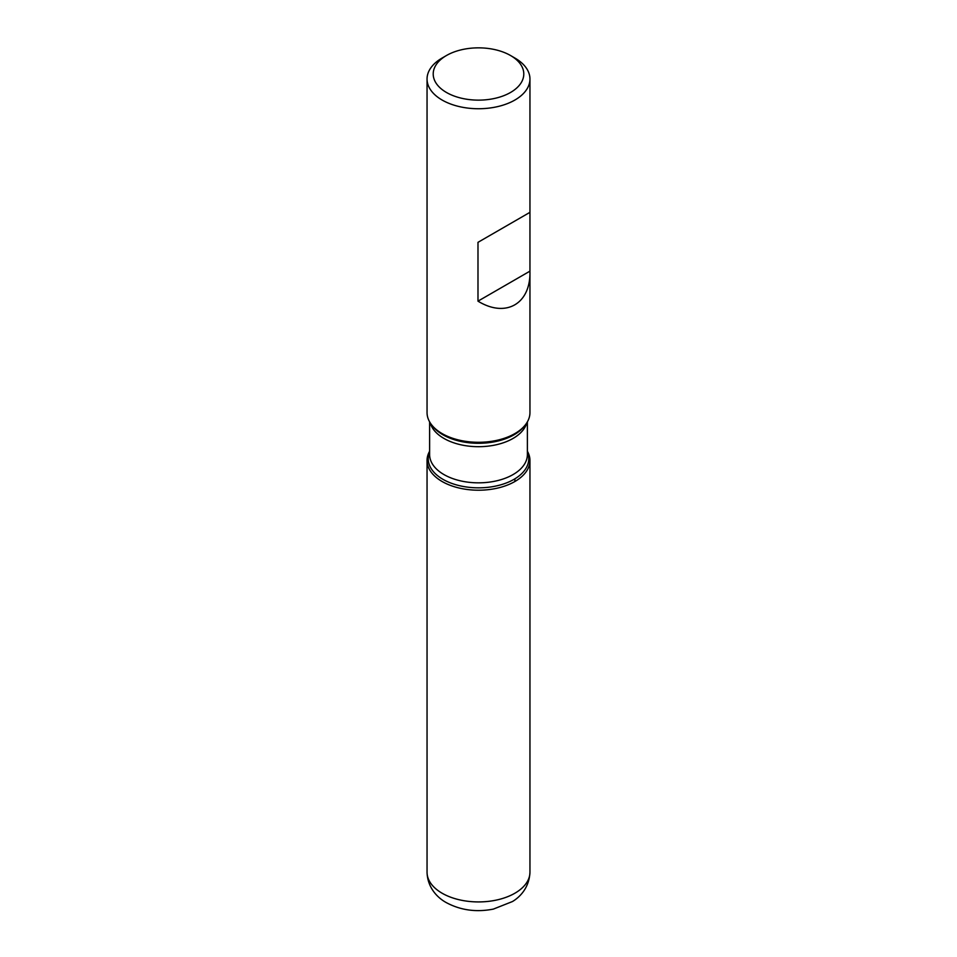 <?xml version="1.0" encoding="UTF-8"?>
<svg xmlns="http://www.w3.org/2000/svg" width="957" height="957" viewBox="0 0 957 957"><rect width="100%" height="100%" fill="white"/><g stroke="black" fill="none" stroke-linecap="round" stroke-linejoin="round"><path stroke-width="1.44" d="M514.878 58.03L510.524 55.506A45.278 26.138 0 0 0 510.512 55.506A45.278 26.138 0 0 0 446.476 55.506A45.278 26.138 0 0 0 446.488 92.482A45.278 26.138 0 0 0 510.512 92.482A45.278 26.138 0 0 0 510.524 55.506L514.878 58.03A51.451 29.703 180 0 1 529.951 79.036A51.451 29.703 180 0 1 498.19 106.478A51.451 29.703 180 0 1 442.122 100.042A51.451 29.703 180 0 1 427.049 79.036L427.049 412.587A51.451 29.703 0 0 0 431.523 424.705A51.451 29.703 0 0 0 442.122 433.593A51.451 29.703 0 0 0 525.477 424.705A51.451 29.703 0 0 0 529.951 412.587L529.951 212.334L477.986 242.336L477.986 301.156C505.667 318.143 530.549 304.063 529.951 271.752M427.049 79.036A51.451 29.703 180 0 1 442.122 58.03L446.476 55.506M527.379 451.226A51.451 29.703 180 0 1 478.5 490.211A51.451 29.703 180 0 1 429.621 451.226A51.451 29.703 0 0 0 427.049 460.508A51.451 29.703 0 0 0 442.122 481.503A51.451 29.703 0 0 0 498.19 487.95A51.451 29.703 0 0 0 529.951 460.508A51.451 29.703 0 0 0 527.379 451.226M529.951 79.036L529.951 212.334L477.986 242.336M529.951 271.154L477.986 301.156M514.878 481.503L514.878 478.835M431.523 424.705L432.624 426.116A50.254 29.021 0 0 0 442.959 434.789A50.254 29.021 0 0 0 524.376 426.116L525.477 424.705M527.379 452.063A50.254 29.021 180 0 1 503.035 484.134A50.254 29.021 180 0 1 442.959 479.337A50.254 29.021 180 0 1 429.621 452.063M429.621 421.858L429.621 454.611A48.879 28.22 0 0 0 443.94 474.564A48.879 28.22 0 0 0 497.209 480.689A48.879 28.22 0 0 0 527.379 454.611L527.379 421.858M526.793 422.827A48.879 28.22 180 0 1 493.656 445.304A48.879 28.22 180 0 1 443.94 438.426A48.879 28.22 180 0 1 430.207 422.827M529.951 872.222C529.197 888.79 518.718 897.833 512.426 901.554L493.393 909.09C476.347 912.44 460.676 910.286 446.381 902.654C437.827 898.037 427.492 887.964 427.049 872.222A51.451 29.703 0 0 0 442.122 893.228A51.451 29.703 0 0 0 498.19 899.664A51.451 29.703 0 0 0 529.951 872.222L529.951 460.508M427.049 872.222L427.049 460.508"/></g></svg>
